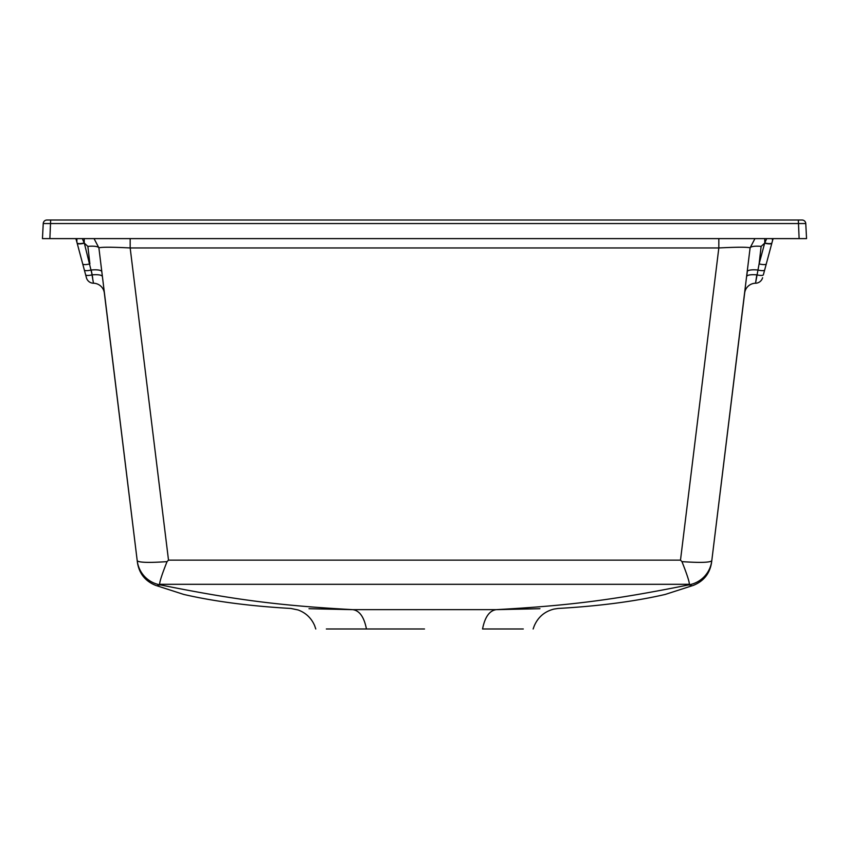 <?xml version="1.0" encoding="UTF-8"?>
<svg xmlns="http://www.w3.org/2000/svg" width="849" height="849" viewBox="0 0 849 849"><rect width="100%" height="100%" fill="white"/><g stroke="black" fill="none" stroke-linecap="round" stroke-linejoin="round"><path stroke-width="1.27" d="M424.5 628.982L366.45 628.982L424.5 628.982M42.45 238.611L43.235 223.542A3.714 3.714 0 0 1 46.95 220.018L802.05 220.018A3.714 3.714 0 0 1 805.765 223.542L806.55 238.611L42.45 238.611M805.765 223.542L43.235 223.542M50.664 220.018L49.879 238.611M798.336 220.018L799.121 238.611M309.015 608.701L352.813 609.656C359.562 610.643 364.115 617.085 366.45 628.982L326.334 628.982M691.118 585.088L688.231 584.982L689.409 584.303L159.591 584.303L160.769 584.982C234.918 599.872 278.95 605.549 352.813 609.656L496.187 609.656L539.932 608.701M688.231 584.982C614.082 599.872 570.05 605.549 496.187 609.656L496.187 609.656C489.438 610.643 484.885 617.085 482.55 628.982L523.281 628.982M711.568 562.547C709.785 573.584 703.704 581.204 693.325 585.386L665.223 594.438C635.041 601.41 599.341 606.09 558.111 608.457L553.983 609.073C544.559 611.471 537.958 617.149 534.17 626.106L533.14 628.982M160.769 584.982L157.882 585.088M315.775 628.982L314.639 625.628C311.35 618.051 305.82 612.819 298.073 609.953L290.889 608.457C249.659 606.09 213.959 601.41 183.777 594.438L155.685 585.386C145.296 581.204 139.215 573.584 137.432 562.547M766.297 263.89L763.368 274.789A7.439 1.783 15 0 1 756.82 274.864L755.536 283.226A7.439 7.439 0 0 0 762.593 277.719L762.593 277.708A7.439 7.439 0 0 1 755.536 283.226L759.112 263.89A7.439 1.868 15 0 0 766.297 263.89L771.847 243.164A7.439 1.868 15 0 1 764.662 243.164L764.758 242.963A7.439 1.995 15 0 0 771.943 242.825L771.847 243.164M764.662 243.164L761.129 246.39L759.112 263.89L764.662 243.164M689.611 584.717A27.879 27.879 7 0 0 711.78 560.775L711.695 561.529M689.409 584.303C689.271 581.353 686.788 573.797 681.959 561.645C700.011 562.855 709.955 562.569 711.78 560.775L750.113 247.812A11.154 2.865 -173.7 0 1 761.129 246.39M711.78 560.775L744.658 293.022A11.154 11.154 0 0 1 755.536 283.226L756.82 274.864A11.154 2.865 -173 0 0 746.696 276.487L747.29 271.606A11.154 2.865 -173 0 1 757.828 270.014A7.439 1.815 15 0 0 764.662 269.982M159.591 584.303C159.729 581.332 162.212 573.786 167.041 561.645L168.505 560.128L680.495 560.128L681.959 561.645M137.305 561.529L137.22 560.775A27.879 27.879 -7 0 0 159.389 584.717M754.963 238.611L750.113 247.812C747.184 246.995 736.762 247.038 718.827 247.95L130.173 247.95C112.238 247.038 101.816 246.995 98.887 247.812L137.22 560.775C139.045 562.569 148.989 562.855 167.041 561.645M94.037 238.611L98.887 247.812A11.154 2.865 -6.3 0 0 87.871 246.39L84.338 243.164L92.18 274.864A7.439 1.783 165 0 1 85.632 274.789L82.703 263.89A7.439 1.868 -15 0 0 89.888 263.89L87.871 246.39M101.71 271.606A11.154 2.865 -7 0 0 91.172 270.014L93.464 283.226A7.439 7.439 0 0 1 86.407 277.719L85.632 274.789M102.305 276.487A11.154 2.865 -7 0 0 92.18 274.864L92.69 278.164M82.703 263.89L77.153 243.164A7.439 1.868 -15 0 0 84.338 243.164L84.242 242.963A7.439 1.995 -15 0 1 77.057 242.825L76.41 240.405L76.888 238.611L76.866 242.082L76.41 240.405A7.439 7.439 0 0 0 75.667 238.611M92.18 274.864L91.172 270.014A7.439 1.815 165 0 1 84.338 269.982M104.342 293.022A11.154 11.154 0 0 0 93.464 283.226A11.154 11.154 0 0 1 104.342 293.022L137.22 560.775M766.7 238.611L764.758 242.963L764.758 238.611M772.112 238.611L772.59 240.405L771.943 242.825M84.242 238.611L84.242 242.963L82.3 238.611M108.874 247.218L111.835 247.25M737.165 247.25L740.126 247.218M772.59 240.405A7.439 7.439 0 0 1 773.333 238.611M680.495 560.128L718.827 247.95L718.827 238.611M168.505 560.128L130.173 247.95L130.173 238.611M755.536 283.226A7.439 7.439 0 0 0 762.593 277.719A7.439 7.439 0 0 1 755.536 283.226"/></g></svg>
